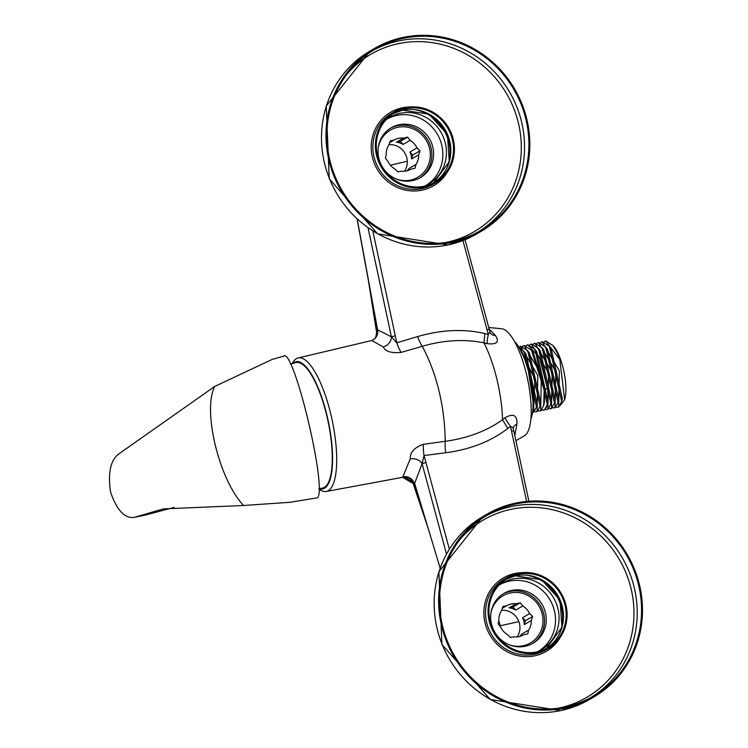 <?xml version="1.0" encoding="UTF-8"?>
<svg xmlns="http://www.w3.org/2000/svg" width="748" height="748" viewBox="0 0 748 748"><rect width="100%" height="100%" fill="white"/><g stroke="black" fill="none" stroke-linecap="round" stroke-linejoin="round"><path stroke-width="1.12" d="M407.286 161.222L390.437 165.243M389.007 144.673A16.839 15.998 -120.2 0 1 404.902 153.181A16.839 15.998 -120.2 0 1 404.49 171.217M389.699 142.578L393.906 140.128L390.316 140.792L388.96 144.813A16.839 15.998 59.8 0 0 386.249 154.425L385.416 158.137L387.922 161.344A16.839 15.998 59.8 0 0 394.794 168.936L397.824 171.834L401.414 171.17A16.839 15.998 59.8 0 0 406.398 170.937A16.839 15.998 -120.2 0 0 410.923 169.198A16.839 15.998 -120.2 0 0 411.007 169.151L415.121 168.188L415.944 164.476A16.839 15.998 -120.2 0 0 418.665 154.855L420.011 150.834L416.991 147.936A16.839 15.998 -120.2 0 0 410.11 140.344L407.613 137.136L403.49 138.109A16.839 15.998 -120.2 0 0 398.506 138.343A16.839 15.998 59.8 0 0 393.99 140.082A16.839 15.998 59.8 0 0 393.906 140.128M396.571 179.137A27.265 25.899 59.8 0 0 410.465 180.081A27.265 25.899 -120.2 0 0 429.548 148.319A27.265 25.899 -120.2 0 0 397.693 127.31A27.265 25.899 59.8 0 0 378.264 147.637M407.127 170.768A16.839 15.998 59.8 0 0 408.913 168.562L415.944 164.476M410.11 140.344L403.079 144.439A16.839 15.998 59.8 0 0 396.459 142.195L403.49 138.109M418.665 154.855L411.624 158.941A16.839 15.998 59.8 0 0 409.951 152.031L416.991 147.936M408.399 170.366L408.913 168.562M407.613 137.136L400.311 141.381L396.459 142.195M403.079 144.439L400.311 141.381M420.011 150.834L412.718 155.079L409.951 152.031M411.624 158.941L412.718 155.079M419.45 178.136A28.873 27.424 59.8 0 0 429.511 143.354A28.873 27.424 59.8 0 0 397.319 125.758A28.873 27.424 59.8 0 0 390.437 128.254M399.049 124.748A28.873 27.424 59.8 0 0 391.298 127.73A28.873 27.424 59.8 0 0 380.18 162.54A28.873 27.424 59.8 0 0 412.569 180.623A28.873 27.424 -120.2 0 0 420.329 177.65A28.873 27.424 -120.2 0 0 431.446 142.831A28.873 27.424 -120.2 0 0 399.049 124.748M425.631 185.691A38.494 36.568 -120.2 0 0 439.88 139.287A38.494 36.568 -120.2 0 0 396.795 115.435A38.494 36.568 59.8 0 0 386.931 119.138M386.043 119.802A38.653 36.717 -120.2 0 1 389.773 117.296A38.653 36.717 -120.2 0 1 400.161 113.303A38.653 36.717 -120.2 0 1 443.527 137.52A38.653 36.717 -120.2 0 1 428.641 184.13A38.653 36.717 -120.2 0 1 424.612 186.13M433.41 116.922A42.823 40.682 -120.2 0 1 450.539 146.393M413.896 109.535A41.86 39.766 -120.2 0 1 447.323 167M462.956 240.529L488.304 334.496L484.844 333.561C463.695 328.69 441.301 329.69 417.665 336.563L396.786 342.78L391.4 336.824L368.044 227.85M318.947 488.986L319.471 489.37A68.218 20.327 -101.9 0 0 326.399 491.427L402.648 477.327L410.222 458.926C409.951 452.372 414.336 447.5 423.387 444.312L445.275 441.311C444.546 405.603 436.879 373.925 422.283 346.277L401.143 352.401A16.035 4.871 -106.2 0 1 396.786 342.78L395.281 335.777L391.4 336.824L377.572 329.803L357.245 219.173M371.85 340.48L373.719 339.461A9.621 9.509 -125.7 0 0 377.478 329.933L377.572 329.803A9.621 9.182 -110.3 0 1 371.859 340.471A9.621 9.182 -110.3 0 1 371.85 340.48L383.126 346.922A9.621 8.088 -39.2 0 0 391.4 336.824M377.572 329.803L377.216 330.223A9.621 9.49 -135.3 0 1 374.664 338.657L373.719 339.461A9.621 9.509 -125.7 0 1 372.439 340.237M326.399 491.427A68.218 20.327 -101.9 0 0 328.307 490.697A68.218 20.327 -101.9 0 0 331.504 417.16A68.218 20.327 -101.9 0 0 298.209 357.946A68.218 20.327 -101.9 0 0 296.367 358.666A68.218 20.327 -101.9 0 0 292.711 362.63L292.197 363.519M401.143 352.401C391.569 353.383 385.566 351.56 383.126 346.922M319.349 488.668A65.011 19.373 -101.9 0 0 324.576 488.22A65.011 19.373 -101.9 0 0 326.904 415.103A65.011 19.373 -101.9 0 0 294.132 362.406A65.011 19.373 -101.9 0 0 292.889 363.322M290.439 364.07L296.105 362.537A64.16 19.121 78.1 0 1 327.39 418.291A64.16 19.121 78.1 0 1 324.38 487.397A64.16 19.121 78.1 0 1 322.612 488.089L318.947 488.725M402.648 477.327L413.756 483.937A9.621 9.528 58.7 0 0 402.901 477.177M413.167 483.619L427.473 526.265L413.756 483.937L414.616 483.292L403.537 476.354M524.348 435.841A54.941 16.372 -101.9 0 0 524.404 435.813A54.941 16.372 -101.9 0 0 524.451 435.785A54.941 16.372 -101.9 0 0 527.592 379.133A54.941 16.372 -101.9 0 0 501.805 328.774L488.734 327.484M489.145 329.008L495.485 335.6C499.636 342.032 496.859 344.725 487.154 343.659L483.956 342.865C464.461 338.919 443.901 340.06 422.283 346.277A16.035 4.89 -107 0 1 417.674 336.563M449.333 549.182L425.93 462.47L422.096 463.685L424.06 455.532L445.743 452.764A16.035 4.628 83.4 0 1 445.275 441.311C467.622 438.235 486.714 431.035 502.553 419.731L502.534 419.637A65.328 19.467 -101.9 0 0 483.984 342.939M502.534 419.637L505.078 417.739C513.39 413.046 517.336 415.177 516.905 424.116L514.811 435.598M440.142 568.115L414.616 483.292M414.644 483.358L422.096 463.695A9.621 7.069 6.5 0 0 410.222 458.926M425.93 462.47L424.06 455.532A16.035 4.666 82.3 0 1 423.387 444.312M445.743 452.764C470.258 449.483 490.95 441.385 507.817 428.482L502.553 419.731M507.817 428.482L510.501 426.257L526.611 501.394M446.481 554.062L422.096 463.695M513.221 428.127A9.621 6.293 -174.8 0 1 516.905 424.116M513.156 428.557L513.203 427.94L510.501 426.257A16.035 4.946 50.1 0 1 505.078 417.739M484.844 333.561L483.956 342.865M490.286 333.028A9.621 7.461 143.7 0 1 490.286 333.019L489.949 331.99L488.304 334.496A16.035 3.6 -74.7 0 0 487.154 343.659M490.445 333.234A9.621 7.461 143.7 0 0 495.485 335.6M377.459 329.831L357.077 219.005M377.216 330.223L376.758 330.999A9.621 9.434 -150.3 0 1 375.702 337.311A9.621 9.434 -150.3 0 1 375.702 337.32L374.664 338.657M368.605 281.846L376.637 332.598M546.059 582.58A42.823 40.682 -120.2 0 1 563.197 612.042M526.555 575.184A41.86 39.766 -120.2 0 1 559.971 632.658M498.692 585.46A38.653 36.717 -120.2 0 1 502.432 582.954A38.653 36.717 -120.2 0 1 512.81 578.961A38.653 36.717 -120.2 0 1 556.185 603.169A38.653 36.717 -120.2 0 1 541.29 649.778A38.653 36.717 -120.2 0 1 537.27 651.789M538.289 651.34A38.494 36.568 -120.2 0 0 552.529 604.936A38.494 36.568 -120.2 0 0 509.453 581.093A38.494 36.568 59.8 0 0 499.589 584.796M511.707 590.406A28.873 27.424 -120.2 0 1 544.095 608.489A28.873 27.424 -120.2 0 1 532.978 643.299A28.873 27.424 -120.2 0 1 525.227 646.281A28.873 27.424 59.8 0 1 492.829 628.198A28.873 27.424 59.8 0 1 503.956 593.379A28.873 27.424 59.8 0 1 511.707 590.406M532.099 643.785A28.873 27.424 59.8 0 0 542.16 609.012A28.873 27.424 59.8 0 0 509.977 591.406A28.873 27.424 59.8 0 0 503.095 593.903M490.912 613.285A27.265 25.899 59.8 0 1 510.351 592.958A27.265 25.899 -120.2 0 1 542.197 613.968A27.265 25.899 -120.2 0 1 523.114 645.739A27.265 25.899 59.8 0 1 509.229 644.785M523.656 634.8L527.77 633.837L528.602 630.125A16.839 15.998 -120.2 0 0 531.314 620.503L532.67 616.492L529.64 613.594A16.839 15.998 -120.2 0 0 522.768 605.992L520.262 602.795L516.148 603.758A16.839 15.998 -120.2 0 0 511.165 604.001A16.839 15.998 59.8 0 0 506.639 605.74A16.839 15.998 59.8 0 0 506.555 605.787L502.965 606.45L501.609 610.462A16.839 15.998 59.8 0 0 498.897 620.083L498.075 623.795L500.571 626.992A16.839 15.998 59.8 0 0 507.453 634.594L510.473 637.492L514.063 636.829A16.839 15.998 59.8 0 0 519.047 636.595A16.839 15.998 -120.2 0 0 523.572 634.856A16.839 15.998 -120.2 0 0 523.656 634.8L523.488 634.902M519.776 636.417A16.839 15.998 59.8 0 0 521.562 634.22L528.602 630.125M501.656 610.331A16.839 15.998 -120.2 0 1 517.56 618.839A16.839 15.998 -120.2 0 1 517.139 636.875M522.768 605.992L515.727 610.088A16.839 15.998 59.8 0 0 509.108 607.853L516.148 603.758M531.314 620.503L524.283 624.599A16.839 15.998 59.8 0 0 522.609 617.68L529.64 613.594M521.057 636.024L521.562 634.22M502.357 608.227L506.555 605.787M518.878 621.635L499.692 625.898M520.262 602.795L512.969 607.039L509.108 607.853M515.727 610.088L512.969 607.039M532.67 616.492L525.367 620.737L522.609 617.68M524.283 624.599L525.367 620.737M530.884 419.011A43.309 12.903 -101.9 0 0 532.454 412.774A43.309 12.903 -101.9 0 0 518.486 346.586A43.309 12.903 -101.9 0 0 514.521 341.527M532.454 412.774L533.287 407.221A36.568 10.902 -101.9 0 0 521.487 351.326L518.486 346.586M518.869 347.128L520.505 346.305L537.803 375.393L537.083 411.494L536.213 411.839L537.223 411.465L540.103 406.108L527.751 350.803L520.636 346.277M532.688 412.587L533.623 412.223L536.494 406.94L524.208 351.625L518.822 347.119M539.944 411.054L540.823 410.699L543.693 405.379L544.357 402.471L544.759 388.474L533.128 352.42L531.332 350.036M540.103 406.117L540.767 403.219L529.537 353.187L527.742 350.793M537.158 404.032L525.984 354.01L524.208 351.625M533.586 404.705L527.246 363.64M543.693 405.379L544.151 389.951L531.342 350.036L524.096 345.548L541.393 374.636L540.682 410.736L537.962 410.867M536.213 411.839L534.362 411.624M522.469 346.371L524.096 345.548M526.059 345.613L527.695 344.791L539.71 358.021L547.611 389.222C548.527 400.694 547.414 407.613 544.282 409.969L541.552 410.1M518.878 347.203L534.885 379.096L533.492 412.251L532.754 412.569M529.659 344.856L531.286 344.033L548.583 373.112L547.873 409.212L547.003 409.558L548.013 409.184L550.883 403.864L538.551 348.549L531.426 343.996M543.403 410.325L544.413 409.941L547.284 404.659L534.998 349.353L527.695 344.791M550.668 408.791L551.603 408.427L554.492 403.05L555.156 400.152L543.908 350.139L542.113 347.755M550.883 403.883L551.547 400.975L540.337 350.924L538.551 348.54M547.274 404.668L547.938 401.76L536.774 351.738L534.998 349.363M554.492 403.05L542.122 347.745L534.885 343.267L552.183 372.354L551.472 408.455L548.742 408.586M547.003 409.558L545.152 409.343M533.249 344.099L534.885 343.267M536.849 343.332L538.476 342.509L555.773 371.597L555.063 407.697L552.342 407.828M554.259 408.025L555.203 407.669L558.073 402.331L545.741 347.025L538.551 342.5M540.439 342.575L542.076 341.752L559.373 370.84L558.663 406.94L557.858 407.267M560.056 405.659L564.628 399.741L559.803 359.526L545.666 340.995L544.039 341.817M555.932 407.071L557.784 407.286M552.641 345.127L554.427 347.184L558.597 354.552L552.95 345.539L557.241 352.925A33.679 10.042 -101.9 0 1 559.803 359.526M557.924 407.258L558.793 406.912L561.673 401.554L562.337 398.656L551.126 348.652L549.341 346.268L542.141 341.743M558.073 402.331L558.747 399.432L547.527 349.41L545.741 347.025M545.731 340.976L552.95 345.539M561.673 401.554L549.341 346.268M564.628 399.741L565.142 397.506A30.472 9.079 78.1 0 0 558.597 354.552L557.241 352.925M558.597 354.552A30.472 9.079 -101.9 0 0 554.549 347.343A30.472 9.079 -101.9 0 0 554.492 347.268M317.451 497.831L290.074 502.291L317.451 497.831C327.783 488.818 292.487 342.93 283.286 356.581M290.074 502.291L243.549 505.498C219.052 479.618 202.297 410.353 214.741 386.426L272.553 359.255L283.857 356.17M174.078 507.415L145.477 515.045M243.549 505.498L163.354 508.892L134.359 517.345L146.262 514.83M214.741 386.426L118.988 453.802C110.695 459.842 107.843 472.343 110.442 491.305L110.797 492.792C117.09 510.594 124.944 518.775 134.359 517.345L145.551 515.026M405.294 107.665A41.065 39.008 -120.2 0 1 451.362 133.387A41.065 39.008 -120.2 0 1 435.551 182.895A41.065 39.008 -120.2 0 1 424.518 187.131A41.065 39.008 59.8 0 1 378.451 161.409A41.065 39.008 59.8 0 1 394.261 111.901A41.065 39.008 59.8 0 1 405.294 107.665M403.34 38.335A104.898 99.652 -120.2 0 1 521.029 104.047A104.898 99.652 -120.2 0 1 480.627 230.524A104.898 99.652 -120.2 0 1 452.456 241.361A104.898 99.652 59.8 0 1 334.767 175.649A104.898 99.652 59.8 0 1 375.169 49.162A104.898 99.652 59.8 0 1 403.34 38.335M405.519 108.591A40.102 38.092 -120.2 0 1 450.502 133.714A40.102 38.092 -120.2 0 1 435.065 182.063A40.102 38.092 -120.2 0 1 424.294 186.205A40.102 38.092 59.8 0 1 379.301 161.082A40.102 38.092 59.8 0 1 394.748 112.733A40.102 38.092 59.8 0 1 405.519 108.591M403.116 37.4A105.861 100.569 -120.2 0 1 521.88 103.71A105.861 100.569 -120.2 0 1 481.114 231.356A105.861 100.569 -120.2 0 1 452.68 242.287A105.861 100.569 59.8 0 1 333.917 175.976A105.861 100.569 59.8 0 1 374.683 48.33A105.861 100.569 59.8 0 1 403.116 37.4M517.943 573.314A41.065 39.008 -120.2 0 1 564.011 599.036A41.065 39.008 -120.2 0 1 548.2 648.553A41.065 39.008 -120.2 0 1 537.176 652.789A41.065 39.008 59.8 0 1 491.109 627.067A41.065 39.008 59.8 0 1 506.92 577.559A41.065 39.008 59.8 0 1 517.943 573.314M515.989 503.984A104.898 99.652 -120.2 0 1 633.678 569.696A104.898 99.652 -120.2 0 1 593.286 696.182A104.898 99.652 -120.2 0 1 565.114 707.01A104.898 99.652 59.8 0 1 447.426 641.298A104.898 99.652 59.8 0 1 487.818 514.82A104.898 99.652 59.8 0 1 515.989 503.984M518.168 574.249A40.102 38.092 -120.2 0 1 563.16 599.363A40.102 38.092 -120.2 0 1 547.714 647.721A40.102 38.092 -120.2 0 1 536.942 651.854A40.102 38.092 59.8 0 1 491.96 626.74A40.102 38.092 59.8 0 1 507.406 578.391A40.102 38.092 59.8 0 1 518.168 574.249M515.765 503.058A105.861 100.569 -120.2 0 1 634.538 569.368A105.861 100.569 -120.2 0 1 593.772 697.014A105.861 100.569 -120.2 0 1 565.338 707.945A105.861 100.569 59.8 0 1 446.565 641.625A105.861 100.569 59.8 0 1 487.331 513.988A105.861 100.569 59.8 0 1 515.765 503.058M395.281 335.777L372.831 231.038M489.949 331.99L489.239 329.354L487.004 329.69M414.327 483.591A9.621 9.481 40.8 0 0 403.284 476.785M511.548 431.11L513.811 430.942L513.25 428.324M498.738 620.765L500.393 625.758M547.611 389.222L544.759 388.474L544.151 389.951M394.261 111.901L391.746 113.369A41.065 39.008 59.8 0 0 375.935 162.877A41.065 39.008 59.8 0 0 422.003 188.599A41.065 39.008 59.8 0 0 433.027 184.363L435.551 182.895M409.923 106.983A42.543 40.411 59.8 0 0 402.209 107.824A42.543 40.411 59.8 0 0 372.439 157.379A42.543 40.411 59.8 0 0 422.124 190.16A42.543 40.411 59.8 0 0 447.566 171.722M445.49 242.558A102.663 97.53 59.8 0 0 446.5 242.352A102.663 97.53 59.8 0 0 518.345 122.766A102.663 97.53 59.8 0 0 398.422 43.655A102.663 97.53 59.8 0 0 347.324 73.753M478.44 231.758A104.898 99.652 59.8 0 0 516.185 105.346A104.898 99.652 59.8 0 0 399.002 40.85A104.898 99.652 59.8 0 0 373.009 50.453M402.845 110.152A40.102 38.092 -120.2 0 1 447.519 134.518A40.102 38.092 -120.2 0 1 433.709 182.811L449.268 161.69L447.444 134.556L429.062 114.192L402.798 110.171L393.429 113.546A40.102 38.092 -120.2 0 1 402.845 110.152M370.204 50.939L326.259 106.076L329.223 178.697L377.562 233.834L448.071 244.942L476.635 233.965A105.861 100.569 -120.2 0 1 448.202 244.895A105.861 100.569 -120.2 0 1 329.429 178.576A105.861 100.569 -120.2 0 1 370.204 50.939L374.683 48.33M506.92 577.559L504.395 579.017A41.065 39.008 59.8 0 0 488.584 628.535A41.065 39.008 59.8 0 0 534.652 654.257A41.065 39.008 59.8 0 0 545.685 650.012L548.2 648.553M522.572 572.641A42.543 40.411 59.8 0 0 514.858 573.482A42.543 40.411 59.8 0 0 485.087 623.037A42.543 40.411 59.8 0 0 534.783 655.809A42.543 40.411 59.8 0 0 560.224 637.371M558.148 708.216A102.663 97.53 59.8 0 0 559.149 708.01A102.663 97.53 59.8 0 0 631.003 588.414A102.663 97.53 59.8 0 0 511.08 509.313A102.663 97.53 59.8 0 0 459.983 539.402M591.098 697.417A104.898 99.652 59.8 0 0 628.844 570.995A104.898 99.652 59.8 0 0 511.651 506.508A104.898 99.652 59.8 0 0 485.667 516.111M515.494 575.801A40.102 38.092 -120.2 0 1 560.168 600.167A40.102 38.092 -120.2 0 1 546.358 648.469L561.916 627.348L560.102 600.214L541.72 579.84L515.447 575.82L506.078 579.195A40.102 38.092 -120.2 0 1 515.494 575.801M482.853 516.587L438.908 571.734L441.881 644.355L490.22 699.492L560.72 710.6L589.284 699.614A105.861 100.569 -120.2 0 1 560.85 710.544A105.861 100.569 -120.2 0 1 442.087 644.234A105.861 100.569 -120.2 0 1 482.853 516.587L487.331 513.988M489.239 329.354L465.05 239.697M298.209 357.946L371.616 340.546M515.896 440.628L524.404 435.813M427.473 526.265L429.604 533.1M528.873 501.207L513.82 430.942M370.082 290.346L376.627 332.542L375.702 337.311M536.484 406.949L537.158 404.042M476.635 233.965L481.114 231.356M589.284 699.614L593.772 697.014"/></g></svg>
